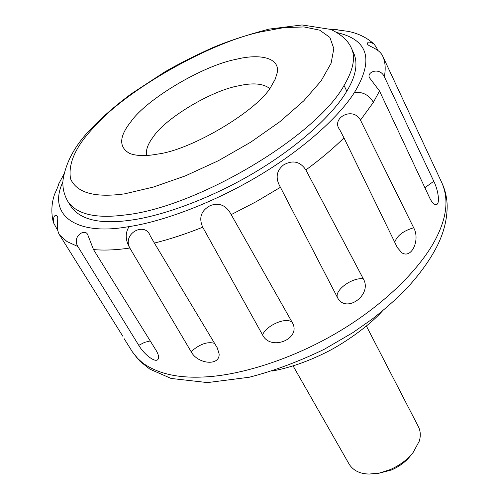 <?xml version="1.0" encoding="UTF-8"?>
<svg xmlns="http://www.w3.org/2000/svg" width="499" height="499" viewBox="0 0 499 499"><rect width="100%" height="100%" fill="white"/><g stroke="black" fill="none" stroke-linecap="round" stroke-linejoin="round"><path stroke-width="0.75" d="M366.397 326.034L418.455 426.82C420.607 431.261 420.857 436.082 419.216 441.278L413.11 452.506C407.515 459.591 399.899 465.286 390.249 469.59L379.508 473.015L369.397 474.044C360.253 473.956 353.566 470.775 349.344 464.5L293.063 365.867M413.11 452.506L410.359 455.93C405.768 461.743 399.531 466.409 391.64 469.927L378.273 473.42L374.712 473.782M146.457 155.476C145.702 149.937 148.003 143.687 153.361 136.738C165.425 118.182 211.813 90.344 238.865 85.772C252.924 82.591 263.191 83.489 269.653 88.479M130.975 121.625C146.413 99.27 202.825 65.606 235.84 59.393C259.343 53.381 280.5 57.479 277.138 73.029L275.136 79.316L271.362 86.04C259.574 109.119 192.29 149.937 157.553 154.085C145.97 156.274 136.676 156.062 129.653 153.442C118.625 147.143 119.068 136.533 130.975 121.625M352.506 51.091L353.916 53.661C358.151 63.86 355.768 76.391 346.774 91.248C333.999 112.93 301.845 143.974 256.904 171.126C212.019 198.222 162.749 215.811 131.212 220.103C101.322 224.413 81.48 220.221 71.7 207.534L68.394 202.363C64.115 195.271 62.319 187.83 63.017 180.027C65.949 161.745 75.536 144.423 91.779 128.075C102.688 116.691 115.924 105.22 131.499 93.656L165.113 71.7C178.985 63.735 194.704 55.782 212.268 47.842C227.444 41.336 246.369 35.092 269.042 29.11L301.989 24.95L330.793 29.429C341.266 34.406 348.127 40.625 351.377 48.072C355.75 57.335 353.317 69.785 344.067 85.441L346.774 91.248M441.983 183.083C445.239 190.131 446.967 197.691 447.173 205.744C447.216 218.849 444.01 231.998 437.561 245.202C430.331 259.642 419.665 274.462 405.562 289.651C395.582 299.693 384.498 309.48 372.31 319.023L352.849 332.646L324.3 349.256C298.77 361.607 273.776 370.932 249.332 377.225L207.503 382.59L171.113 378.454L149.843 369.148L140.044 361.351L132.391 351.876L136.957 357.777L142.695 362.979C157.422 373.508 177.426 378.186 202.706 377.026C238.335 375.847 292.445 359.804 341.104 330.276C389.781 300.754 424.306 263.372 437.255 235.84C446.985 215.899 448.564 198.315 441.983 183.083L382.708 56.138C379.246 48.422 368.05 46.463 367.595 44.087C367.364 41.436 369.51 41.417 374.019 44.037L376.514 47.567L377.83 50.393M382.708 56.138C385.328 61.895 385.87 68.743 384.324 76.69L433.793 181.28C438.502 190.587 440.474 205.507 435.608 204.602C433.681 204.284 431.741 202.126 429.776 198.128L379.514 91.005L373.395 102.332L360.471 120.116L413.659 227.762C420.37 239.458 411.8 259.287 401.82 252.756L397.372 247.647L343.992 137.905C333.001 148.671 320.302 159.356 305.887 169.959L363.266 278.76C372.921 294.784 345.558 314.439 337.305 297.242L280.432 187.306L256.243 201.652L231.193 214.632L292.177 322.373C302.113 338.634 270.732 351.751 262.53 334.866L202.719 227.207C185.859 233.956 169.747 239.246 154.391 243.082L217.296 347.903L219.136 353.922C219.803 366.565 197.392 364.027 191.105 351.639L129.821 248.028C116.005 250.055 103.892 250.567 93.488 249.562L156.1 350.379C158.333 354.109 159.044 356.935 158.239 358.856C156.224 363.952 144.08 354.552 138.766 345.339L77.869 246.525L67.009 241.566L59.643 235.073L122.779 336.176M57.815 230.544L53.399 222.585C53.337 216.447 54.628 214.289 57.266 216.104C59.044 217.851 55.158 228.199 59.643 235.073M94.629 126.49C126.652 89.664 210.023 42.527 260.684 31.917L283.943 27.613L303.972 26.94L319.659 30.158L329.901 37.413L333.819 48.596L331.105 63.248L321.05 80.975L303.71 100.885L279.814 121.756L250.741 142.171L218.443 160.678L185.229 175.941L153.393 187.056L124.6 193.849C94.866 197.922 76.846 192.92 70.552 178.835C67.901 163.335 75.929 145.889 94.629 126.49L91.779 128.075M154.391 243.082L150.255 235.921C145.221 221.244 121.974 233.395 129.821 248.028C125.286 240.131 125.043 232.996 129.085 226.621L125.567 227.151C75.349 235.484 47.311 214.639 62.911 181.91M231.193 214.632C226.378 205.42 219.46 202.376 210.422 205.513C201.122 210.503 198.558 217.739 202.719 227.207M305.887 169.959C300.155 161.402 292.695 159.742 283.507 164.976C276.246 170.851 275.223 178.293 280.432 187.306M360.471 120.116C352.862 106 330.793 118.213 339.651 129.597L343.992 137.905M384.324 76.69C379.458 66.373 365.867 72.436 369.64 77.95L379.514 91.005M338.391 30.04L348.077 31.356C358.07 33.308 366.715 37.531 374.019 44.037M53.399 222.585C51.029 213.079 51.409 203.661 54.553 194.342C57.266 188.41 58.608 185.067 58.564 184.306L58.302 185.778M93.488 249.562L87.699 234.63C84.924 228.124 71.731 236.476 77.869 246.525M344.067 85.441C316.441 136.158 196.375 207.752 124.6 215.019C96.313 218.681 77.576 214.464 68.394 202.363M337.343 32.666C368.393 39.957 374.1 59.886 354.458 92.452C340.069 115.269 305.862 147.511 259.524 175.33C213.21 203.137 162.493 221.556 129.085 226.621M354.458 92.452C362.605 91.61 368.917 94.904 373.395 102.332M150.23 340.904L144.517 342.395L138.766 345.339M214.589 343.374C207.534 341.31 199.706 344.067 191.105 351.639M292.177 322.373C286.513 316.665 266.603 325.092 262.53 334.866M363.266 278.76C352.444 277.301 334.972 289.682 337.305 297.242M413.659 227.762C403.317 230.85 397.011 235.671 394.74 242.246M433.793 181.28L424.874 187.705M353.916 53.661L351.377 48.072M132.391 351.876L124.164 338.702M382.24 311.189C367.732 327.356 340.96 345.42 324.275 353.286C306.423 362.024 288.996 367.956 271.986 371.075M337.848 29.79L330.556 29.335M63.816 174.394L58.47 184.356"/></g></svg>
